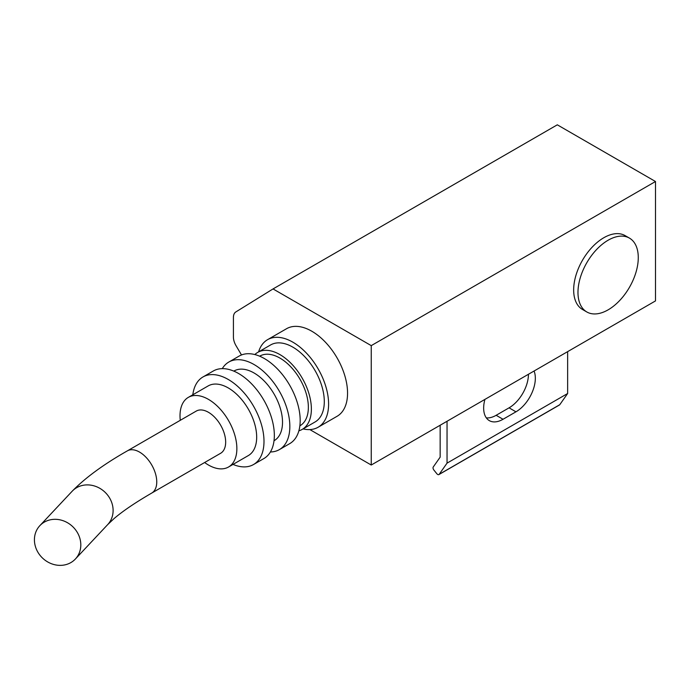 <?xml version="1.0" encoding="UTF-8"?>
<svg xmlns="http://www.w3.org/2000/svg" width="690" height="690" viewBox="0 0 690 690"><rect width="100%" height="100%" fill="white"/><g stroke="black" fill="none" stroke-linecap="round" stroke-linejoin="round"><path stroke-width="1.03" d="M608.123 240.224A42.633 24.616 120 0 0 577.979 292.439A42.633 24.616 120 0 0 586.802 311.958A42.633 24.616 120 0 0 608.123 309.845A42.633 24.616 120 0 0 635.982 272.274A42.633 24.616 120 0 0 629.444 238.11A42.633 24.616 120 0 0 608.123 240.224M629.444 238.11L625.131 235.626A42.633 24.616 120 0 0 603.819 237.731A42.633 24.616 120 0 0 575.96 275.301A42.633 24.616 120 0 0 582.498 309.474L586.802 311.958M127.348 450.872A24.366 14.067 -120 0 1 139.527 452.079A24.366 14.067 -120 0 1 154.448 470.64A24.366 14.067 -120 0 1 151.714 493.074L220.619 453.287A24.366 14.067 -120 0 0 224.354 433.76A24.366 14.067 -120 0 0 208.44 412.292A24.366 14.067 -120 0 0 196.253 411.085L127.348 450.872C103.664 464.336 85.267 477.799 72.148 491.254L39.848 525.668A24.366 21.787 -136.8 0 0 34.5 537.898A24.366 21.787 -136.8 0 0 48.783 562.531A24.366 21.787 -136.8 0 0 75.374 559.021A24.366 21.787 -136.8 0 0 80.73 546.791A24.366 21.787 -136.8 0 0 66.447 522.158A24.366 21.787 -136.8 0 0 39.848 525.668M204.637 462.516A40.201 23.21 -120 0 0 208.44 465.008A40.201 23.21 -120 0 0 228.537 467.001L248.348 455.564A40.201 23.21 -120 0 0 254.515 423.349A40.201 23.21 -120 0 0 228.252 387.927A40.201 23.21 -120 0 0 208.147 385.934L188.336 397.371A40.201 23.21 -120 0 0 180.271 420.314M228.537 467.001A40.201 23.21 -120 0 0 234.704 434.786A40.201 23.21 -120 0 0 208.44 399.363A40.201 23.21 -120 0 0 188.336 397.371M233.022 464.413A50.551 29.187 -120 0 0 253.532 464.525L263.865 458.565A50.551 29.187 -120 0 0 271.619 418.054A50.551 29.187 -120 0 0 238.585 373.506A50.551 29.187 -120 0 0 213.314 370.996L202.972 376.964A50.551 29.187 -120 0 0 192.821 394.784M253.532 464.525A50.551 29.187 -120 0 0 261.277 424.022A50.551 29.187 -120 0 0 228.252 379.466A50.551 29.187 -120 0 0 202.972 376.964M274.016 440.746L274.189 440.643A40.201 23.21 -120 0 0 280.356 408.428A40.201 23.21 -120 0 0 254.093 373.005A40.201 23.21 -120 0 0 233.996 371.013L233.815 371.116M270.402 451.976A50.551 29.187 -120 0 0 279.372 449.613L289.705 443.644A50.551 29.187 -120 0 0 297.459 403.132A50.551 29.187 -120 0 0 264.434 358.584A50.551 29.187 -120 0 0 239.154 356.075L228.813 362.043A50.551 29.187 -120 0 0 222.284 368.632M279.372 449.613A50.551 29.187 -120 0 0 287.118 409.101A50.551 29.187 -120 0 0 254.093 364.553A50.551 29.187 -120 0 0 228.813 362.043M299.857 425.825L300.038 425.721A40.201 23.21 -120 0 0 306.196 393.507A40.201 23.21 -120 0 0 279.933 358.084A40.201 23.21 -120 0 0 259.837 356.092L259.656 356.195M298.865 430.827A44.462 25.668 -120 0 0 302.168 429.413L315.089 421.952A44.462 25.668 -120 0 0 321.902 386.322A44.462 25.668 -120 0 0 292.853 347.148A44.462 25.668 -120 0 0 270.627 344.94L257.706 352.4A44.462 25.668 -120 0 0 254.834 354.557M302.168 429.413A44.462 25.668 -120 0 0 308.982 393.783A44.462 25.668 -120 0 0 279.933 354.6A44.462 25.668 -120 0 0 257.706 352.4M303.057 428.904A50.551 29.187 -120 0 0 318.133 427.231L337.082 416.286A50.551 29.187 -120 0 0 344.836 375.783A50.551 29.187 -120 0 0 311.802 331.226A50.551 29.187 -120 0 0 286.531 328.725L267.582 339.67A50.551 29.187 -120 0 0 258.595 351.883M318.133 427.231A50.551 29.187 -120 0 0 325.878 386.719A50.551 29.187 -120 0 0 292.853 342.171A50.551 29.187 -120 0 0 267.582 339.67M447.042 421.262L447.042 463.137L439.176 474.332A2.432 1.406 60 0 1 438.9 474.582A2.432 1.406 60 0 1 437.684 474.461A2.432 1.406 60 0 1 436.822 473.702L433.889 470.054A2.432 1.406 60 0 1 433.26 466.975L440.151 457.168L440.151 425.238M309.836 429.577L371.246 465.026L655.5 300.909L655.5 181.513L557.304 124.821L273.042 288.929L235.833 311.94A12.178 7.029 -120 0 0 233.418 317.452L233.418 337.048A12.178 7.029 -120 0 0 236.049 345.724L241.5 354.953M371.246 465.026L371.246 345.63L655.5 181.513M371.246 345.63L273.042 288.929M484.923 399.398A27.41 15.827 120 0 0 489.331 420.633A27.41 15.827 120 0 0 503.036 419.27L515.956 411.818A27.41 15.827 120 0 0 534.069 371.022M567.637 351.641L567.637 393.516L447.042 463.137M567.637 393.516L559.771 404.702A2.432 1.406 60 0 1 559.495 404.961L438.9 474.582M486.321 417.881A27.41 15.827 120 0 0 496.145 415.294L509.065 407.833A27.41 15.827 120 0 0 528.445 374.265M151.714 493.074C135.171 502.691 122.57 511.238 113.902 518.733L107.683 524.607A24.366 21.787 -136.8 0 0 113.031 512.377A24.366 21.787 -136.8 0 0 111.452 501.803A24.366 21.787 -136.8 0 0 72.148 491.254M559.771 404.702L439.176 474.332M496.145 415.294L503.036 419.27M509.065 407.833L515.956 411.818M107.683 524.607L75.374 559.021"/></g></svg>
